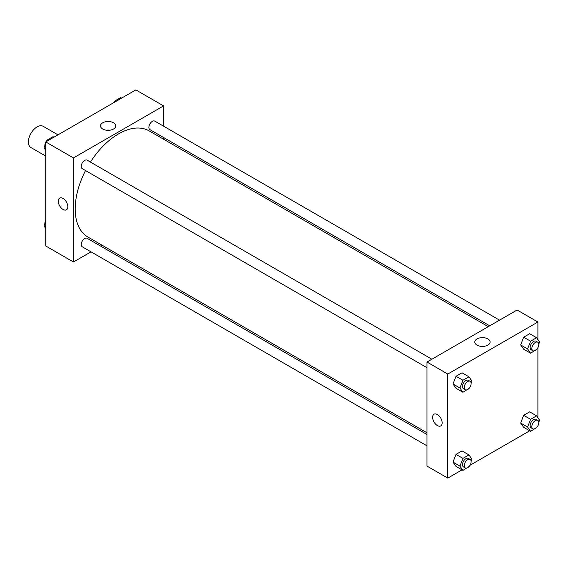 <?xml version="1.0" encoding="UTF-8"?>
<svg xmlns="http://www.w3.org/2000/svg" width="568" height="568" viewBox="0 0 568 568"><rect width="100%" height="100%" fill="white"/><g stroke="black" fill="none" stroke-linecap="round" stroke-linejoin="round"><path stroke-width="0.85" d="M57.986 134.85L43.189 126.309A12.255 7.072 120 0 0 33.746 129.596A12.255 7.072 120 0 0 28.4 141.929A12.255 7.072 120 0 0 30.935 147.538L45.731 156.072M91.015 251.851L73.457 261.99L45.731 245.979L45.731 141.922L135.844 89.9L163.57 105.904L163.57 126.181M163.57 137.499L163.57 139.21M102.723 122.802A7.632 4.409 180 0 1 111.037 121.843A7.632 4.409 180 0 1 115.744 125.918A7.632 4.409 180 0 1 108.119 130.321A7.632 4.409 180 0 1 100.486 125.918A7.632 4.409 180 0 1 102.723 122.802M73.457 261.99L73.457 157.932L45.731 141.922M73.457 157.932L163.57 105.904M109.965 130.193A7.632 4.409 0 0 0 106.266 130.193M59.69 198.118A6.738 3.891 -120 0 0 58.66 203.521A6.738 3.891 -120 0 0 63.062 209.457A6.738 3.891 60 0 1 58.653 203.521A6.738 3.891 60 0 1 59.69 198.118A6.738 3.891 60 0 1 66.428 202.009A6.738 3.891 60 0 1 66.428 209.798A6.738 3.891 60 0 1 63.062 209.464A6.738 3.891 -120 0 0 66.428 209.791M102.304 245.333L100.82 246.192M431.886 359.21L87.138 160.169A4.899 2.833 120 0 0 82.239 163.002A4.899 2.833 120 0 0 82.239 168.661L426.987 367.702M426.987 434.506L87.138 238.297A4.899 2.833 120 0 0 83.361 239.604A4.899 2.833 120 0 0 81.224 244.538A4.899 2.833 120 0 0 82.239 246.782L426.987 445.823M499.542 320.153L154.794 121.112A4.899 2.833 120 0 0 151.017 122.425A4.899 2.833 120 0 0 148.88 127.36A4.899 2.833 120 0 0 149.888 129.603L489.737 325.812M85.527 170.563A61.273 35.372 120 0 0 75.189 208.96A61.273 35.372 120 0 0 87.877 237.012L426.987 432.788M488.253 326.664L149.15 130.888A61.273 35.372 120 0 0 90.426 162.072M462.04 469.871L447.783 478.1L426.987 466.094L426.987 362.043L517.1 310.014L537.896 322.02L537.896 339.579M470.006 465.27L529.695 430.807M537.662 426.213L537.896 425.808M453.008 383.996L456.005 388.264L453.008 383.996L456.005 376.257L453.008 383.996L459.938 388.001L462.941 380.262L468.941 376.797L471.944 381.064L471.128 383.173M462.011 372.793L456.005 376.257L462.011 372.793L468.941 376.797M520.664 344.932L523.66 349.206L520.664 344.932L523.66 337.2L520.664 344.932L527.594 348.937L530.597 341.205L536.597 337.733L539.6 342.007L538.784 344.116M529.667 333.736L523.66 337.2L529.667 333.736L536.597 337.733M520.664 423.061L523.66 427.328L520.664 423.061L523.66 415.322L520.664 423.061L527.594 427.058L530.597 419.326L536.597 415.854L539.6 420.128L538.784 422.237M529.667 411.857L523.66 415.322L529.667 411.857L536.597 415.854M447.783 478.1L447.783 374.049L537.896 322.02M537.896 347.68L537.896 417.7M453.008 462.118L456.005 466.385L453.008 462.118L456.005 454.379L453.008 462.118L459.938 466.122L462.941 458.383L468.941 454.918L471.944 459.185L471.128 461.301M462.011 450.914L456.005 454.379L462.011 450.914L468.941 454.918M477.042 345.145A7.632 4.409 180 0 1 474.805 342.028A7.632 4.409 180 0 1 482.438 337.626A7.632 4.409 180 0 1 490.07 342.028A7.632 4.409 180 0 1 485.363 346.097A7.632 4.409 180 0 1 477.042 345.145M447.783 374.049L426.987 362.043M442.145 422.819A6.738 3.891 60 0 1 440.754 425.908A6.738 3.891 60 0 1 434.009 422.017A6.738 3.891 60 0 1 434.009 414.235A6.738 3.891 60 0 1 439.206 416.039A6.738 3.891 60 0 1 442.145 422.819M484.291 346.303A7.632 4.409 0 0 0 480.592 346.303M434.016 414.235A6.738 3.891 -120 0 0 434.016 422.017A6.738 3.891 -120 0 0 440.754 425.908M469.125 388.327L462.941 392.268L459.938 388.001M470.126 381.284L468.394 380.29A4.899 2.833 120 0 0 464.617 381.604A4.899 2.833 120 0 0 462.473 386.531A4.899 2.833 120 0 0 463.488 388.775L465.22 389.776A4.899 2.833 120 0 0 470.126 386.95A4.899 2.833 120 0 0 470.126 381.284A4.899 2.833 120 0 0 466.349 382.598A4.899 2.833 120 0 0 464.205 387.532A4.899 2.833 120 0 0 465.22 389.776M462.941 392.268L456.005 388.264M462.941 380.262L456.005 376.257M536.781 349.27L530.597 353.211L527.594 348.937M537.782 342.227L536.05 341.226A4.899 2.833 120 0 0 532.273 342.539A4.899 2.833 120 0 0 530.129 347.474A4.899 2.833 120 0 0 531.144 349.718L532.876 350.719A4.899 2.833 120 0 0 537.782 347.886A4.899 2.833 120 0 0 537.782 342.227A4.899 2.833 120 0 0 534.005 343.541A4.899 2.833 120 0 0 531.861 348.475A4.899 2.833 120 0 0 532.876 350.719M530.597 353.211L523.66 349.206M530.597 341.205L523.66 337.2M469.125 466.449L462.941 470.389L459.938 466.122M470.126 459.413L468.394 458.411A4.899 2.833 120 0 0 464.617 459.725A4.899 2.833 120 0 0 462.473 464.652A4.899 2.833 120 0 0 463.488 466.896L465.22 467.897A4.899 2.833 120 0 0 470.126 465.071A4.899 2.833 120 0 0 470.126 459.413A4.899 2.833 120 0 0 466.349 460.726A4.899 2.833 120 0 0 464.205 465.654A4.899 2.833 120 0 0 465.22 467.897M462.941 470.389L456.005 466.385M462.941 458.383L456.005 454.379M536.781 427.392L530.597 431.332L527.594 427.058M537.782 420.348L536.05 419.347A4.899 2.833 120 0 0 532.273 420.661A4.899 2.833 120 0 0 530.129 425.595A4.899 2.833 120 0 0 531.144 427.839L532.876 428.84A4.899 2.833 120 0 0 537.782 426.007A4.899 2.833 120 0 0 537.782 420.348A4.899 2.833 120 0 0 534.005 421.662A4.899 2.833 120 0 0 531.861 426.596A4.899 2.833 120 0 0 532.876 428.84M530.597 431.332L523.66 427.328M530.597 419.326L523.66 415.322M45.731 150.3L44.027 147.872L45.731 143.477M46.505 141.475L47.023 140.133L53.03 136.668L53.932 137.193M45.731 148.859L44.027 147.872M47.925 140.658L47.023 140.133M45.731 142.192A4.899 2.833 120 0 0 44.829 145.408A4.899 2.833 120 0 0 44.844 145.763M46.839 140.608A4.899 2.833 120 0 0 45.965 141.787M114.161 102.417L114.679 101.076L120.686 97.611L121.587 98.129M115.581 101.594L114.679 101.076M114.495 101.551A4.899 2.833 120 0 0 113.621 102.73M45.731 228.421L44.027 225.993L45.731 221.598M45.731 226.98L44.027 225.993M45.731 220.32A4.899 2.833 120 0 0 44.829 223.529A4.899 2.833 120 0 0 44.844 223.884"/></g></svg>
